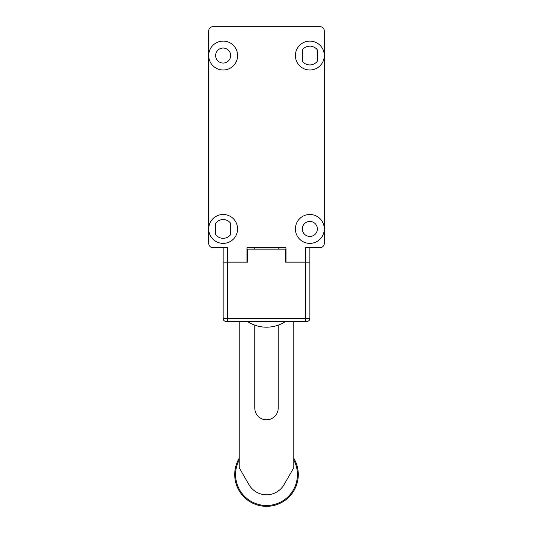 <?xml version="1.0" encoding="UTF-8"?>
<svg xmlns="http://www.w3.org/2000/svg" width="533" height="533" viewBox="0 0 533 533"><rect width="100%" height="100%" fill="white"/><g stroke="black" fill="none" stroke-linecap="round" stroke-linejoin="round"><path stroke-width="0.8" d="M247.332 321.406A34.678 34.678 0 0 0 285.668 321.406M239.19 460.059A30.921 30.921 0 0 0 266.5 505.484A30.921 30.921 0 0 0 293.81 460.059M239.19 458.293A31.787 31.787 0 0 0 266.5 506.35A31.787 31.787 0 0 0 293.81 458.293M254.794 325.15L254.794 408.098A11.706 11.706 0 0 0 266.5 419.804A11.706 11.706 0 0 0 278.206 408.098L278.206 325.15M278.206 249.164L278.206 247.718M254.794 247.718L254.794 249.164M293.81 321.406L293.81 467.721L284.016 484.677A20.227 20.227 0 0 1 248.984 484.677L239.19 467.721L239.19 321.406M309.846 247.718L309.846 262.163L285.282 262.163L285.282 249.164L247.718 249.164L247.718 262.163L227.491 262.163L246.992 262.163L246.992 247.718L286.008 247.718L286.008 262.163L309.846 262.163L309.846 318.514A2.892 2.892 0 0 1 306.955 321.406L226.045 321.406A2.892 2.892 0 0 1 223.154 318.514L223.154 262.163L227.491 262.163L223.154 262.163L223.154 247.718M247.718 249.164L246.992 249.164M286.008 249.164L285.282 249.164M306.955 321.406A2.892 2.892 0 0 0 309.846 318.514A2.892 2.892 0 0 1 306.955 321.406A2.892 2.892 0 0 0 309.846 318.514L227.491 318.514L227.491 321.406M309.846 41.101A14.451 14.451 0 0 1 324.297 55.545A14.451 14.451 0 0 1 309.846 69.996A14.451 14.451 0 0 1 295.395 55.545A14.451 14.451 0 0 1 309.846 41.101M309.846 64.939A9.394 9.394 0 0 0 317.362 61.182L317.362 49.915A9.394 9.394 0 0 0 302.331 49.915L302.331 61.182A9.394 9.394 0 0 0 309.846 64.939M223.154 41.101A14.451 14.451 0 0 1 237.605 55.545A14.451 14.451 0 0 1 223.154 69.996A14.451 14.451 0 0 1 208.703 55.545A14.451 14.451 0 0 1 223.154 41.101M223.154 48.037A7.515 7.515 0 0 0 215.638 55.545A7.515 7.515 0 0 0 223.154 63.061A7.515 7.515 0 0 0 230.669 55.545A7.515 7.515 0 0 0 223.154 48.037M230.669 223.3A9.394 9.394 0 0 0 215.638 223.3L215.638 234.567A9.394 9.394 0 0 0 230.669 234.567L230.669 223.3M223.154 214.486A14.451 14.451 0 0 1 237.605 228.93A14.451 14.451 0 0 1 223.154 243.381A14.451 14.451 0 0 1 208.703 228.93A14.451 14.451 0 0 1 223.154 214.486M309.846 214.486A14.451 14.451 0 0 1 324.297 228.93A14.451 14.451 0 0 1 309.846 243.381A14.451 14.451 0 0 1 295.395 228.93A14.451 14.451 0 0 1 309.846 214.486M309.846 221.422A7.515 7.515 0 0 0 302.331 228.93A7.515 7.515 0 0 0 309.846 236.445A7.515 7.515 0 0 0 317.362 228.93A7.515 7.515 0 0 0 309.846 221.422M305.509 321.406L305.509 247.718L319.96 247.718A4.337 4.337 0 0 0 324.297 243.381L324.297 30.987A4.337 4.337 0 0 0 319.96 26.65L213.04 26.65A4.337 4.337 0 0 0 208.703 30.987L208.703 243.381A4.337 4.337 0 0 0 213.04 247.718L227.491 247.718L227.491 318.514L223.154 318.514A2.892 2.892 0 0 0 226.045 321.406"/></g></svg>
